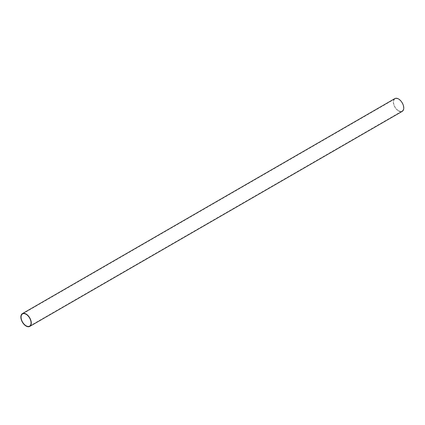 <?xml version="1.0" encoding="UTF-8"?>
<svg xmlns="http://www.w3.org/2000/svg" width="425" height="425" viewBox="0 0 425 425"><rect width="100%" height="100%" fill="white"/><g stroke="black" fill="none" stroke-linecap="round" stroke-linejoin="round"><path stroke-width="0.32" stroke-dasharray="2.12 1.59" d="M398.533 110.744A7.06 4.075 -120 0 0 402.066 111.09A7.06 4.075 -120 0 0 402.066 102.94A7.06 4.075 -120 0 0 395.006 98.866A7.06 4.075 -120 0 0 393.922 104.523A7.06 4.075 -120 0 0 398.533 110.744M394.846 98.595A7.374 4.255 -120 0 0 393.72 104.502A7.374 4.255 -120 0 0 398.533 110.999A7.374 4.255 -120 0 0 402.225 111.366M29.596 326.134L402.066 111.09M22.541 313.91L395.006 98.866"/><path stroke-width="0.64" d="M26.068 325.784A7.06 4.075 -120 0 0 29.596 326.134A7.06 4.075 -120 0 0 29.596 317.985A7.06 4.075 -120 0 0 22.541 313.91A7.06 4.075 -120 0 0 21.457 319.563A7.06 4.075 -120 0 0 26.068 325.784M26.068 326.044A7.374 4.255 -120 0 0 29.755 326.405A7.374 4.255 -120 0 0 29.755 317.895A7.374 4.255 -120 0 0 22.382 313.634A7.374 4.255 -120 0 0 21.25 319.542A7.374 4.255 -120 0 0 26.068 326.044M29.755 326.405L402.225 111.366A7.374 4.255 -120 0 0 402.225 102.85A7.374 4.255 -120 0 0 394.846 98.595L22.382 313.634"/></g></svg>
